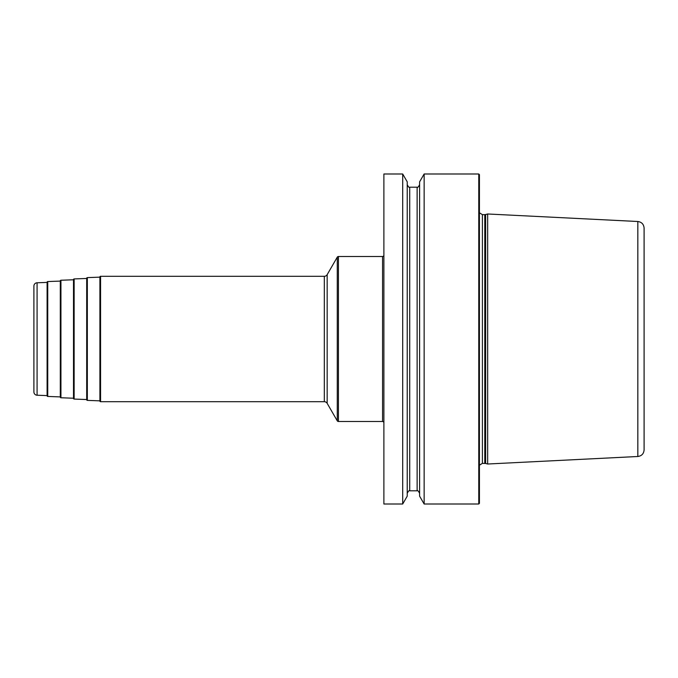 <?xml version="1.0" encoding="UTF-8"?>
<svg xmlns="http://www.w3.org/2000/svg" width="678" height="678" viewBox="0 0 678 678"><rect width="100%" height="100%" fill="white"/><g stroke="black" fill="none" stroke-linecap="round" stroke-linejoin="round"><path stroke-width="1.02" d="M478.761 173.992L479.422 174.653L479.422 503.347L478.761 504.008L478.761 173.992L424.14 173.992L424.14 504.008L419.606 496.16L419.606 181.84L424.14 173.992M402.698 339L402.698 173.992L383.884 173.992L383.884 504.008L402.698 504.008L402.698 339M485.626 463.472L487.668 464.015L487.668 213.985L485.626 214.528L485.626 463.472L482.389 463.354L479.422 465.218M637.829 221.503L637.829 456.497C641.668 455.955 643.753 453.76 644.1 449.904L644.1 228.096C643.753 224.24 641.668 222.045 637.829 221.503L487.668 213.985M383.884 255.174A1.322 1.322 0 0 1 382.561 256.496L338.415 256.496A1.322 1.322 0 0 0 337.271 257.157L327.169 274.649A3.297 3.297 0 0 1 324.313 276.293L100.564 276.293A0.661 0.661 0 0 0 99.903 276.955L99.903 401.045A0.661 0.661 0 0 0 100.564 401.707L100.564 276.293M383.884 422.826A1.322 1.322 0 0 0 382.561 421.504L338.415 421.504A1.322 1.322 0 0 1 337.271 420.843L327.169 403.351A3.297 3.297 0 0 0 324.313 401.707L100.564 401.707M99.903 400.851L87.335 400.384A0.661 0.661 0 0 1 86.699 399.732L86.699 278.268A0.661 0.661 0 0 1 87.335 277.616L87.335 400.384M99.903 277.149L87.335 277.616M86.699 399.537L74.139 399.071A0.661 0.661 0 0 1 73.504 398.41L73.504 279.59A0.661 0.661 0 0 1 74.139 278.929L74.139 399.071M86.699 278.463L74.139 278.929M73.504 398.223L60.935 397.757A0.661 0.661 0 0 1 60.3 397.096L60.3 280.904A0.661 0.661 0 0 1 60.935 280.243L60.935 397.757M73.504 279.777L60.935 280.243M60.3 396.91L47.74 396.444A0.661 0.661 0 0 1 47.104 395.783L47.104 282.218A0.661 0.661 0 0 1 47.74 281.556L47.74 396.444M60.3 281.09L47.74 281.556M47.104 395.596L37.078 395.223A3.297 3.297 0 0 1 33.9 391.926L33.9 286.074A3.297 3.297 0 0 1 37.078 282.777L37.078 395.223M47.104 282.404L37.078 282.777M402.698 173.992L407.232 181.84L407.232 496.16L402.698 504.008M484.778 463.354L484.778 214.646L482.389 214.646L482.389 463.354M382.561 256.496L382.561 421.504M338.415 256.496L338.415 421.504M337.271 257.157L337.271 420.843M327.169 274.649L327.169 403.351M324.313 276.293L324.313 401.707M407.232 184.721C408.52 187.086 409.351 187.908 409.707 187.196L409.707 490.804C409.351 490.092 408.52 490.914 407.232 493.279M409.707 490.804L417.131 490.804L417.131 187.196C417.487 187.908 418.318 187.086 419.606 184.721M478.761 504.008L424.14 504.008M482.389 214.646L479.422 212.782M484.778 214.646L485.626 214.528M637.829 456.497L487.668 464.015M409.707 187.196L417.131 187.196M417.131 490.804C417.487 490.092 418.318 490.914 419.606 493.279"/></g></svg>
